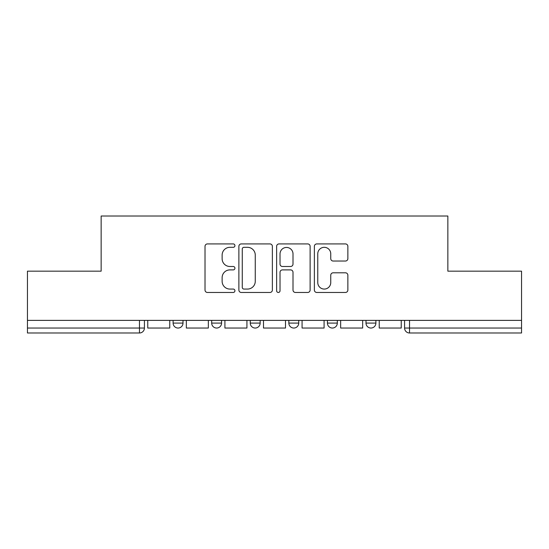 <?xml version="1.0" encoding="UTF-8"?>
<svg xmlns="http://www.w3.org/2000/svg" width="549" height="549" viewBox="0 0 549 549"><rect width="100%" height="100%" fill="white"/><g stroke="black" fill="none" stroke-linecap="round" stroke-linejoin="round"><path stroke-width="0.82" d="M234.931 245.623A1.702 1.702 0 0 0 233.236 243.921L207.447 243.921A2.429 2.429 0 0 0 205.017 246.35L205.017 290.044A2.429 2.429 0 0 0 207.447 292.466L233.236 292.466A1.702 1.702 0 0 0 234.931 290.771A1.702 1.702 0 0 0 233.236 289.069L229.894 289.069A7.768 7.768 0 0 1 222.132 281.301L222.132 277.664A7.768 7.768 0 0 1 229.894 269.895L233.236 269.895A1.702 1.702 0 0 0 234.931 268.193A1.702 1.702 0 0 0 233.236 266.491L229.894 266.491A7.768 7.768 0 0 1 222.132 258.73L222.132 255.086A7.768 7.768 0 0 1 229.894 247.318L233.236 247.318A1.702 1.702 0 0 0 234.931 245.623M365.998 320.376L365.998 323.093L375.893 323.093A4.948 4.948 0 0 1 370.946 328.041A4.948 4.948 0 0 1 365.998 323.093L365.998 320.376M288.843 323.093L288.843 320.376L288.843 323.093A4.948 4.948 0 0 0 293.79 328.041A4.948 4.948 0 0 1 288.843 323.093L298.738 323.093A4.948 4.948 0 0 1 293.79 328.041M211.688 323.093L211.688 320.376L211.688 323.093A4.948 4.948 0 0 0 216.635 328.041A4.948 4.948 0 0 1 211.688 323.093L221.576 323.093A4.948 4.948 0 0 1 216.635 328.041A4.948 4.948 0 0 0 221.576 323.093L221.576 320.376L221.576 323.093M345.438 261.036A2.429 2.429 0 0 0 347.867 258.606L347.867 246.35A2.429 2.429 0 0 0 345.438 243.921L316.8 243.921A2.429 2.429 0 0 0 314.371 246.35L314.371 290.044A2.429 2.429 0 0 0 316.8 292.466L345.438 292.466A2.429 2.429 0 0 0 347.867 290.044L347.867 275.234A2.429 2.429 0 0 0 345.438 272.805L333.181 272.805A2.429 2.429 0 0 0 330.752 275.234L330.752 282.577A6.492 6.492 0 0 1 324.26 289.069A6.492 6.492 0 0 1 317.768 282.577L317.768 253.81A6.492 6.492 0 0 1 324.26 247.318A6.492 6.492 0 0 1 330.752 253.81L330.752 258.606A2.429 2.429 0 0 0 333.181 261.036L345.438 261.036M27.45 320.376L27.45 271.165L101.146 271.165L101.146 216.011L447.854 216.011L447.854 271.165L521.55 271.165L521.55 320.376L27.45 320.376L27.45 328.041L144.421 328.041L144.421 320.376L144.421 328.041A4.948 4.948 0 0 1 139.473 332.989L27.45 332.989L27.45 328.041M272.373 246.35A2.429 2.429 0 0 0 269.95 243.921L241.306 243.921A2.429 2.429 0 0 0 238.877 246.35L238.877 290.044A2.429 2.429 0 0 0 241.306 292.466L269.95 292.466A2.429 2.429 0 0 0 272.373 290.044L272.373 246.35M279.05 243.921L307.694 243.921A2.429 2.429 0 0 1 310.123 246.35L310.123 290.044A2.429 2.429 0 0 1 307.694 292.466L295.437 292.466A2.429 2.429 0 0 1 293.008 290.044L293.008 272.318A2.429 2.429 0 0 0 290.579 269.895L282.447 269.895A2.429 2.429 0 0 0 280.024 272.318L280.024 290.771A1.702 1.702 0 0 1 278.322 292.466A1.702 1.702 0 0 1 276.627 290.771L276.627 246.35A2.429 2.429 0 0 1 279.05 243.921M404.579 320.376L404.579 328.041L521.55 328.041L521.55 332.989L409.527 332.989A4.948 4.948 0 0 1 404.579 328.041M521.55 320.376L521.55 328.041M375.893 323.093L375.893 320.376L375.893 323.093A4.948 4.948 0 0 1 370.946 328.041M337.312 320.376L337.312 323.093A4.948 4.948 0 0 1 332.365 328.041A4.948 4.948 0 0 1 327.424 323.093A4.948 4.948 0 0 0 332.365 328.041A4.948 4.948 0 0 0 337.312 323.093L337.312 320.376M327.424 320.376L327.424 323.093L337.312 323.093M298.738 320.376L298.738 323.093M260.157 320.376L260.157 323.093A4.948 4.948 0 0 1 255.21 328.041A4.948 4.948 0 0 1 250.262 323.093L260.157 323.093M250.262 320.376L250.262 323.093M183.002 320.376L183.002 323.093A4.948 4.948 0 0 1 178.054 328.041A4.948 4.948 0 0 1 173.107 323.093A4.948 4.948 0 0 0 178.054 328.041A4.948 4.948 0 0 0 183.002 323.093L183.002 320.376M173.107 320.376L173.107 323.093L183.002 323.093M139.473 320.376L139.473 332.989A4.948 4.948 0 0 0 144.421 328.041M243.976 247.318A1.702 1.702 0 0 0 242.274 249.02L242.274 287.367A1.702 1.702 0 0 0 243.976 289.069L247.496 289.069A7.768 7.768 0 0 0 255.264 281.301L255.264 255.086A7.768 7.768 0 0 0 247.496 247.318L243.976 247.318M293.008 253.933A6.492 6.492 0 0 0 286.516 247.441A6.492 6.492 0 0 0 280.024 253.933L280.024 264.069A2.429 2.429 0 0 0 282.447 266.491L290.579 266.491A2.429 2.429 0 0 0 293.008 264.069L293.008 253.933M169.771 320.376L169.771 328.041L147.763 328.041L147.763 320.376M208.346 320.376L208.346 328.041L186.337 328.041L186.337 320.376M246.926 320.376L246.926 328.041L224.918 328.041L224.918 320.376M285.507 320.376L285.507 328.041L263.493 328.041L263.493 320.376M324.082 320.376L324.082 328.041L302.074 328.041L302.074 320.376M362.663 320.376L362.663 328.041L340.654 328.041L340.654 320.376M401.237 320.376L401.237 328.041L379.229 328.041L379.229 320.376M409.527 320.376L409.527 332.989"/></g></svg>
